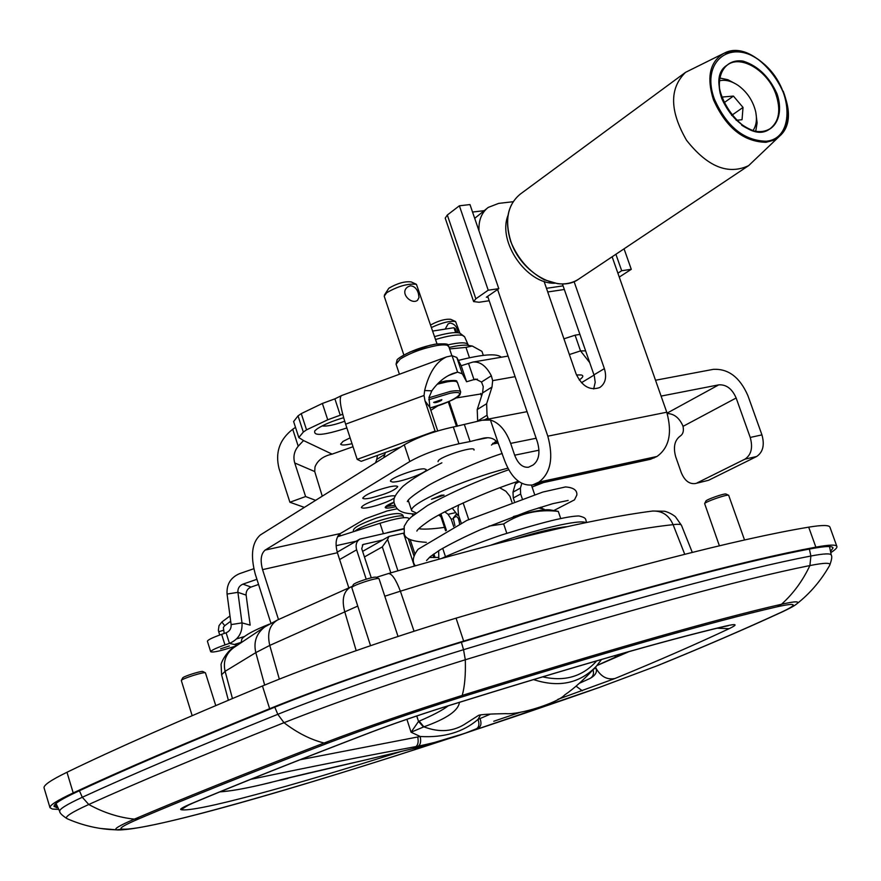 <?xml version="1.0" encoding="UTF-8"?>
<svg xmlns="http://www.w3.org/2000/svg" width="881" height="881" viewBox="0 0 881 881"><rect width="100%" height="100%" fill="white"/><g stroke="black" fill="none" stroke-linecap="round" stroke-linejoin="round"><path stroke-width="1.32" d="M458.682 515.539L455.951 514.68L453.44 517.984M454.937 525.638L453.297 518.424C456.556 514.9 458.638 516.695 459.552 523.81M544.271 509.868L544.018 509.119L538.412 507.941M511.927 502.17L509.956 496.333L505.892 491.246L499.769 487.799M468.725 519.57L463.131 502.875M440.929 513.843L446.436 530.362M518.535 481.367L515.374 483.834L519.096 481.764M521.838 483.394L520.407 488.085L512.984 492.171L515.374 483.834M452.206 508.04L455.719 512.621L448.055 514.317L444.762 511.795M514.405 501.289L513.293 498.007L520.638 493.988L522.202 498.58M512.984 492.171L513.293 498.007M520.638 493.988L520.407 488.085M457.03 514.438L455.719 512.621M448.055 514.317L451.226 519.173L453.208 518.733M461.192 523.039L458.538 515.11L457.977 508.755L458.649 504.945M453.715 526.64L451.226 519.173M533.468 679.57C558.829 687.863 579.753 683.436 596.261 666.311L601.58 659.451M271.304 782.372L262.571 784.453C243.277 788.924 229.181 791.347 220.294 791.711M250.678 779.366C310.156 766.855 365.175 755.953 415.722 746.648L418.2 746.174C420.49 744.753 421.173 741.527 420.215 736.494L300.047 759.752M418.2 746.174C436.007 742.452 451.535 738.19 464.772 733.377L476.467 728.763C479.066 727.144 479.572 724.028 478.009 719.414C463.23 732.166 443.969 737.86 420.215 736.494L411.075 732.221L423.882 726.825C446.634 718.742 458.483 710.571 459.43 702.289M476.61 728.697L478.537 727.882C481.125 726.241 481.632 723.136 480.046 718.555L478.009 719.414L480.597 714.832M490.453 714.095L480.046 718.555M579.357 683.282L590.039 678.436C593.111 676.663 594.124 673.767 593.1 669.758M478.702 727.805L476.5 728.752M595.622 667.005L596.008 668.128L593.86 668.932M375.835 757.484L365.846 759.863C331.873 767.516 263.067 783.683 282.261 779.762L287.856 778.43M448.33 705.769C442.46 710.24 432.736 715.361 419.147 721.132L418.53 721.44L416.757 715.967M419.147 721.132L423.882 726.825M406.901 719.314L411.075 732.221L418.53 721.44L423.497 726.968M466.313 723.18L466.247 723.235C453.814 731.648 439.718 732.86 423.959 726.858M455.653 332.655L453.979 327.721L432.714 331.058M453.979 327.721L455.466 328.921L456.743 332.677M513.425 516.541C532.058 511.354 544.249 509.13 549.997 509.879L558.29 511.387C538.247 509.042 520.032 513.227 503.657 523.942L489.054 526.067M438.639 550.746L438.859 559.127M558.29 511.387L560.734 518.568M561.924 527.279L561.836 527.84M503.657 523.942L506.795 533.28M524.173 536.199L527.301 535.934M546.363 531.386L551.506 529.184M442.691 548.312L445.456 556.627M441.271 495.21L444.068 495.122L431.503 499.296L441.271 495.21M507.819 468.185C462.459 479.76 407.507 504.45 411.746 510.859L416.184 512.962M270.919 623.252L255.237 574.027C250.314 555.393 251.999 542.377 260.302 534.987L404.28 444.806C417.792 437.141 434.135 431.205 453.33 426.999L482.226 420.226L490.42 420.028C499.164 422.704 505.914 430.49 510.65 443.385L514.669 455.202C518.028 463.802 522.642 467.811 528.534 467.216L533.06 465.025C538.908 460.51 540.383 452.878 537.465 442.119L487.678 296.324M655.519 380.251L713.258 369.359C728.323 368.511 739.864 377.277 747.903 395.635L761.944 434.884C764.763 445.015 762.99 452.228 756.636 456.512L708.588 480.277L695.34 483.548L708.588 480.277M440.94 516.762L438.749 515.033M419.576 527.95L419.874 528.842M661.091 396.098L718.775 384.854L667.071 413.134M650.211 459.342L532.576 484.946C520.737 486.158 511.454 478.141 504.747 460.895L498.745 444.608C495.529 438.771 490.299 436.657 483.052 438.253L470.08 441.546L464.463 424.862M453.33 426.999L458.957 443.749L470.08 441.546M458.957 443.749C439.773 448.055 423.398 453.979 409.83 461.512L404.28 444.806M278.495 619.552L262.56 569.644C260.093 560.261 260.941 553.742 265.137 550.085L409.83 461.512M397.144 508.789L387.111 510.958L365.307 518.788L340.264 533.567L265.137 550.085M393.972 502.159L393.95 502.115C388.114 504.593 385.195 506.399 385.228 507.533C385.845 508.502 389.259 508.227 395.492 506.718M395.073 495.937C392.618 495.364 387.277 496.333 379.072 498.811C368.016 502.5 362.124 505.408 361.397 507.544C362.719 508.8 368.236 507.985 377.938 505.077C385.603 502.599 391.076 500.243 394.336 497.996M371.022 497.974C386.087 494.109 394.985 490.343 397.727 486.675C397.287 485.75 394.567 485.794 389.567 486.797C374.392 490.684 365.439 494.472 362.708 498.139C363.181 499.064 365.945 499.009 371.022 497.974M392.552 482.017C400.337 482.535 427.913 472.326 426.206 469.551L424.301 468.857C416.757 468.207 388.686 478.581 390.525 481.323L392.552 482.017M474.022 450.07L474.055 449.64C473.989 445.654 438.452 457.173 438.088 461.303L438.077 461.666M496.157 441.128L491.444 445.07M412.231 513.81L412.726 515.704M348.821 587.869L337.412 552.728C334.978 543.577 335.925 537.19 340.264 533.567M513.116 201.716L498.613 203.401L488.206 207.431C481.555 212.651 478.482 220.448 478.978 230.822M497.589 289.486L547.817 436.172C553.675 457.878 550.691 473.185 538.875 482.116L656.962 456.479C669.175 447.735 672.434 432.978 666.763 412.22L612.13 256.789M544.062 281.347L576.031 373.775C582.011 386.341 589.918 390.933 599.763 387.53C605.401 383.587 606.943 377.288 604.377 368.643L574.082 281.59M474.705 218.356L488.206 207.431M562.408 283.935L594.323 375.923L595.215 382.354L593.662 388.973M650.475 459.287L656.962 456.479M532.576 484.946L538.875 482.116M756.636 456.512L744.963 459.144C751.295 454.849 753.046 447.614 750.227 437.439L761.944 434.884M667.203 413.541C673.91 413.685 679.075 417.66 682.72 425.479L683.017 426.371L736.153 398.003L750.227 437.439M683.017 426.371C683.953 430.886 683.083 434.069 680.407 435.93C674.582 440.17 673.029 447.141 675.727 456.843L681.2 472.436C684.537 480.586 689.25 484.286 695.34 483.548M744.963 459.144L697.014 482.942M736.153 398.003C732.111 388.774 726.318 384.391 718.775 384.854M731.615 115.389L743.024 107.427L742.033 119.728L736.164 120.29M723.797 102.912L733.421 96.084L743.024 107.427M722.497 99.861L722.739 96.998L733.421 96.084M719.348 80.821C725.294 79.4 731.626 80.986 738.355 85.567C747.033 91.998 752.748 100.478 755.513 111.006C757.264 118.924 756.449 125.432 753.057 130.52M755.755 131.159L757.109 122.9L755.887 112.801M736.494 84.345L727.904 79.719L719.711 78.013M489.186 300.74L479.11 302.249L473.626 301.588L475.85 298.791L447.317 215.019L445.213 218.125L473.626 301.588M487.909 297.007L486.378 297.227L498.789 288.66L488.217 290.201L475.85 298.791M488.217 290.201L459.375 205.791L447.317 215.019M547.74 291.974L564.336 289.486M619.266 277.086L631.281 269.311L621.689 270.72L615.896 254.268M617.889 273.176L621.689 270.72M563.08 285.851L546.473 288.318M459.375 205.791L469.98 204.568L498.789 288.66M472.546 212.046L483.823 210.724M624.056 248.816L631.281 269.311M723.543 53.499L685.539 72.341C669.296 88.331 669.637 110.984 686.563 140.299C707.465 166.773 728.147 175.22 748.619 165.639L779.674 136.059C789.266 125.344 790.444 110.378 783.209 91.15M507.963 215.548C497.369 241.835 526.728 284.189 554.733 283.219M483.306 355.362L481.94 351.354L472.227 346.013L465.972 347.4L449.574 348.898M469.463 357.73L465.972 347.4M491.246 545.02C535.384 529.448 580.238 518.964 585.865 522.653M567.034 526.684C556.043 527.664 538.952 531.672 515.77 538.72M836.851 546.363L830.001 527.323C829.406 524.977 822.303 524.922 808.692 527.157C738.487 538.787 620.94 569.115 456.061 618.165C389.05 638.285 312.733 665.067 262.45 685.991C180.187 720.206 115.026 748.96 66.978 772.263C51.076 780.015 43.433 785.213 44.061 787.878L44.094 788.01M58.102 807.965L54.049 806.456C53.521 804.133 61.141 799.287 76.911 791.898C125.168 769.388 190.439 741.428 272.736 708.005C322.171 687.918 396.913 661.84 462.459 641.897C626.061 592.517 742.661 561.395 812.249 548.544C825.596 546.088 832.523 545.879 833.019 547.938L830.519 551.418M58.774 809.43L52.42 809.044L49.997 807.712C49.457 805.355 57.188 800.422 73.2 792.922C121.545 770.346 187.025 742.265 269.641 708.698C320.133 688.171 396.626 661.477 463.659 641.082C628.593 591.327 745.998 560.008 815.861 547.145C829.406 544.667 836.421 544.469 836.917 546.561C837.181 547.85 835.133 549.876 830.772 552.64M384.843 596.195L400.381 591.195C521.695 553.345 612.603 531.166 673.095 524.658C678.26 524.008 681.046 524.228 681.465 525.329L692.301 552.431M221.616 674.868L221.142 665.353C220.041 663.481 227.86 649.87 233.52 647.788L264.774 626.898C256.349 633.56 253.365 642.128 255.82 652.612L269.773 645.421L357.686 606.106M228.366 700.241L221.594 674.802L225.118 671.322L255.82 652.612L264.652 685.077M597.01 665.452L625.356 652.656M615.599 657.446L614.795 655.651M719.403 545.846L704.635 503.624C705.02 501.818 727.409 494.043 728.664 495.287L744.555 540.031M728.62 495.265L726.076 494.065C725.008 493.019 706.221 499.549 705.89 501.08L704.635 503.624M370.538 645.674L351.794 587.605C352.411 585.281 377.387 577.132 379.028 578.707L398.025 636.456M378.984 578.685L376.154 577.286C374.755 575.954 353.799 582.793 353.27 584.753L351.794 587.605M192.157 715.647L181.31 680.495C181.728 678.722 204.249 671.575 205.438 672.831L215.746 705.571M205.405 672.82L202.927 671.553C201.914 670.496 183.006 676.498 182.642 677.985L181.31 680.495M382.739 539.965L362.983 544.535L361.739 548.665L371.253 577.804M366.199 579.169L356.629 549.821C355.34 545.009 356.42 541.43 359.844 539.095L403.509 529.074M424.047 395.481L425.005 400.899L435.093 431.073L357.179 459.364L345.627 424.168C340.495 407.837 339.042 398.322 341.288 395.657L446.601 356.882C436.315 361.518 428.992 372.74 424.631 390.536L424.047 395.481L345.627 424.168M425.005 400.899L429.829 407.374L429.003 397.419L431.833 390.834C437.747 382.486 444.762 376.705 452.9 373.489L457.613 372.145L462.305 373.786L456.787 357.455L452.074 355.715L457.613 372.145L448.264 375.581M431.822 390.834L424.631 390.536M452.074 355.715L446.612 356.882M353.039 446.733L332.115 454.122C323.228 456.083 317.512 460.378 314.98 467.007L314.726 471.544L322.259 496.179M315.629 500.331L305.608 496.554L294.739 462.977C292.988 456.832 294.144 451.248 298.219 446.215L303.538 440.555L298.813 437.549L303.317 432.064L298.042 415.854L293.615 421.559M295.498 427.373L292.723 429.267C279.552 439.487 275.004 452.625 279.079 468.681L289.904 502.247L304.363 507.39M341.057 395.844L334.89 398.851L340.253 415.204L342.687 414.224M340.253 415.204L327.732 419.797L322.38 403.454L334.89 398.851M394.754 505.276L385.625 506.663M375.57 462.789L376.716 459.453L384.843 454.343L385.338 452.559M377.497 455.4L376.716 459.453M488.404 419.037L487.931 417.924L485.046 419.686M482.568 392.948L491.994 387.034L492.666 380.647L491.334 375.769L481.511 382.024L483.251 386.605L482.568 392.948L477.216 409.555L477.667 421.338M496.741 441.755L492.964 443.98L497.743 443.033M492.964 443.98L492.721 443.264M344.691 421.239C334.306 425.016 326.785 426.58 322.138 425.93M343.634 417.693C332.302 421.052 323.569 424.708 317.424 428.673L314.88 430.732C312.942 436.37 323.602 435.445 346.872 427.957M569.379 354.547L580.535 350.902L575.084 335.187L563.939 338.822M481.511 382.024L475.619 379.105L466.6 381.748L462.305 373.786M322.38 403.454L301.258 413.607L306.544 429.851L327.732 419.797M306.544 429.851L303.317 432.064M594.058 375.097L581.427 382.717M579.213 379.986C583.244 377.233 583.883 375.548 581.13 374.943L576.482 374.976M352.037 443.683C345.209 445.257 341.41 445.412 340.639 444.145L343.039 441.392L350.109 437.835M455.84 398.025L481.07 393.928M430.82 410.326L438.044 405.712M456.787 357.455L461.192 365.747L472.745 362.091C479.958 361.287 486.158 365.846 491.334 375.769M301.258 413.607L298.042 415.854M579.929 334.395L575.084 335.187M589.73 362.62L580.535 350.902L585.645 350.858M305.608 496.554L289.904 502.247M400.932 446.898L361.188 461.325L357.179 459.364M429.829 407.374L437.714 430.919M435.776 431.514L435.093 431.073M491.994 387.034L486.642 403.707L477.216 409.555M477.568 421.052L487.028 415.27L486.642 403.707M487.028 415.27L487.931 417.924M393.994 502.368L385.801 507.192M383.698 457.702L384.843 454.343M445.191 329.098L448.088 323.889L450.092 323.063C454.651 323.801 457.283 327.038 457.988 332.776M431.503 327.49C442.097 322.6 450.114 320.629 455.587 321.554L459.904 333.128M430.655 324.968C438.694 320.629 445.401 318.757 450.775 319.329L455.488 321.51M441.282 400.514L441.855 399.622L433.628 402.375C434.685 403.069 437.24 402.452 441.282 400.514M410.282 285.84C414.103 285.995 416.79 288.472 418.354 293.296L419.015 297.514L417.517 300.3C411.416 305.112 399.049 292.756 407.837 286.865L410.282 285.84M403.861 355.032L384.204 296.203L386.704 292.712C398.091 286.138 408.013 283.341 416.438 284.332L437.031 343.898M384.413 295.036L388.851 288.219C397.408 283.264 404.853 281.171 411.207 281.92L416.306 284.266M501.3 357.234C496.906 353.204 482.601 354.261 458.362 360.406M410.326 540.075L414.797 553.609M408.377 539.007L413.85 555.603M414.367 566.043L403.52 533.17L388.939 536.452L362.631 551.374M432.879 554.623L433.859 557.618M397.926 570.778L387.618 539.414L382.31 546.892L390.823 572.848M387.618 539.414L388.939 536.452M364.437 556.935L382.31 546.892M435.104 557.585L433.881 553.907M336.09 545.713L356.155 541.231M237.43 645.189L229.445 643.383L224.974 644.914C215.823 648.163 211.066 650.431 210.702 651.742L207.409 641.247C207.751 639.881 212.497 637.58 221.638 634.342L226.109 632.8C229.699 631.259 231.373 628.516 231.141 624.596L242 622.878L237.903 592.34C237.661 588.431 239.335 585.7 242.925 584.147L251.052 587.065L258.574 584.466M210.702 651.742C212.894 652.678 220.459 651.026 233.432 646.786L236.714 645.663M220.591 648.834L229.357 645.938L220.591 648.834M226.109 632.8L229.445 643.383C238.41 639.529 242.594 632.69 242 622.878L250.16 625.136L246.118 595.115C245.887 591.272 247.528 588.585 251.052 587.065M253.816 568.719L239.588 573.641C230.657 577.495 226.483 584.301 227.067 594.069L231.141 624.596M409.103 519.063L408.916 518.491C406.725 516.486 397.089 518.072 379.997 523.259L337.522 536.76M403.564 528.677L387.222 532.675M256.922 579.302L242.925 584.147M340.727 535.747L337.974 535.934M596.712 660.86C582.715 676.564 564.677 681.894 542.586 676.828M365.846 759.863L417.462 747.573C412.859 748.619 412.275 748.31 415.722 746.648C418.001 745.227 418.673 742 417.748 736.957M481.599 395.954L480.762 393.499M448.275 401.857L456.523 426.393M457.492 426.206L449.178 401.461M480.652 393.521L481.544 396.142M476.588 439.938L487.777 437.725M262.56 569.644L337.412 552.728M666.763 412.22L547.817 436.172M604.377 368.643L593.97 374.843M490.42 420.028L498.745 444.608M536.32 483.515L654.319 457.856M514.669 455.202L538.985 450.202M510.65 443.385L536.144 438.253M578.652 279.145C558.708 293.847 520.891 273.121 510.782 241.185C504.505 220.272 507.676 204.579 520.286 194.095C507.577 204.667 504.361 220.415 510.65 241.361C517.808 258.761 529.007 271.557 544.227 279.762L557.739 283.693C565.679 284.519 572.65 283.01 578.652 279.145L748.619 165.639M777.053 93.882C769.3 76.823 758.012 65.91 743.201 61.141C724.876 58.19 714.304 76.195 721.781 98.628C729.754 116.116 741.251 127.139 756.294 131.665C774.674 134.099 784.486 115.752 777.053 93.882M720.229 93.573C717.475 80.512 719.81 71.02 727.232 65.084C740.811 54.314 767.957 70.854 775.93 94.311C781.084 110.059 779.156 121.512 770.126 128.692C762.076 133.527 752.594 132.359 741.681 125.179M766.162 141.224C743.982 140.685 726.748 126.699 714.458 99.256C699.8 60.337 732.552 36.881 762.561 62.793C793.032 87.131 795.895 138.78 766.162 141.224M713.401 99.63C725.889 127.536 743.421 141.764 765.974 142.304L773.474 140.299L779.674 136.059C809.055 110.918 757.88 34.711 723.907 53.323C709.899 61.571 706.397 77.01 713.401 99.63M766.305 66.141C755.226 55.701 744.005 50.691 732.64 51.109L723.907 53.323M435.555 339.504C448.22 335.705 457.184 334.328 462.448 335.364L464.606 336.806L468.02 344.537M468.703 345.462L468.064 344.625C466.478 342.147 459.684 342.257 447.68 344.934M449.101 347.488C457.757 345.451 464.1 344.746 468.119 345.374L471.831 345.958M463.659 641.082L456.061 618.165M269.641 708.698L262.45 685.991M73.2 792.922L66.978 772.263M55.283 804.144L56.362 807.745M815.861 547.145L808.692 527.157M809.364 549.083L810.894 556.01C741.67 569.247 625.884 600.479 463.538 649.704L461.391 642.227M829.748 565.217C831.708 559.776 832.237 556.473 831.323 555.294C831.113 553.224 824.297 553.466 810.894 556.01L809.903 565.558C824.737 562.629 831.323 562.563 829.671 565.36C821.004 580.634 810.013 593.497 796.699 603.926C800.289 601.062 795.224 601.172 781.513 604.256C716.22 619.134 609.795 649.517 462.217 695.406C464.716 686.53 465.752 674.659 465.3 659.77L463.538 649.704C399.401 669.296 326.289 694.768 277.801 714.315L283.99 722.695C336.872 701.86 397.309 680.881 465.3 659.77C626.259 610.676 741.13 579.269 809.903 565.558C802.745 580.733 793.285 593.64 781.513 604.256L777.438 606.734C797.14 602.384 798.406 604.234 781.238 612.262C744.302 629.287 702.884 647.15 656.984 665.849L599.52 687.356L465.036 733.289M274.795 707.179L277.801 714.315C195.725 747.385 130.564 775.038 82.296 797.261L88.772 804.485C137.062 782.625 202.134 755.358 283.99 722.695C297.349 732.926 310.718 739.688 324.098 743.013L328.029 743.046C367.212 728.102 411.559 712.828 461.082 697.201C607.097 651.764 712.553 621.612 777.438 606.734M79.411 790.742L82.296 797.261C66.449 804.584 58.928 809.32 59.721 811.456L59.776 811.566M67.275 818.768L67.033 818.658C64.137 817.128 71.383 812.403 88.772 804.485C103.529 812.623 118.715 817.513 134.353 819.143L139.055 818.735C186.585 798.494 249.576 773.265 328.029 743.046M461.082 697.201L462.217 695.406C410.777 711.617 364.734 727.486 324.098 743.013C245.248 773.419 182.004 798.803 134.353 819.143C118.88 825.794 113.054 829.373 116.898 829.869L118.01 829.957C165.771 830.067 408.938 754.499 599.697 687.312L599.52 687.356M450.4 738.102C299.055 787.845 146.753 831.532 122.03 829.098L116.898 829.869L109.596 829.495C94.972 828.316 80.788 824.704 67.033 818.658C62.099 815.388 59.655 812.987 59.721 811.456L56.021 803.472M599.884 687.224L656.984 665.849M657.711 665.596C703.754 646.841 745.392 628.891 782.625 611.733L781.238 612.262M122.03 829.098C118.395 828.603 124.078 825.145 139.055 818.735M101.029 828.514L118.01 829.957M557.871 699.349L614.993 678.491C657.766 660.937 695.792 644.341 729.094 628.693C738.179 624.343 736.912 623.484 725.294 626.149C665.386 640.267 571.648 667.236 444.068 707.058C416.988 715.603 392.574 724.017 370.824 732.276C297.271 760.446 237.562 784.178 191.695 803.483C183.017 807.15 179.438 809.21 180.979 809.65C194.349 812.833 291.622 786.248 401.329 751.416M493.745 721.264L520.704 712.145M652.259 511.079L652.314 511.079C662.005 510.595 668.932 515.121 673.095 524.658L684.757 554.314M376.297 577.352L388.477 573.542C391.957 573.619 395.921 579.5 400.381 591.195L414.059 631.248M264.774 626.898L277.625 619.949L350.583 587.098C343.524 591.327 341.553 599.465 344.691 611.535L356.177 650.63M277.625 619.949C269.564 624.783 266.943 633.274 269.773 645.421L279.332 679.141M233.52 647.788C225.734 653.867 222.937 661.708 225.118 671.322L232.441 698.523M629.133 651.588L596.911 665.573M729.094 628.693L717.189 628.208M596.019 668.238C600.853 676.663 607.185 680.077 614.993 678.491M576.064 686.145L582.275 690.781M188.997 804.793L180.979 809.65M725.294 626.149L723.51 626.688C664.241 640.663 570.987 667.501 443.749 707.201C417.054 715.636 393.058 723.896 371.782 731.968C298.417 760.072 238.916 783.727 193.28 802.921L191.695 803.483M371.782 731.968L370.824 732.276M339.625 559.534L356.629 549.821M362.355 545.031L363.721 544.249M292.723 429.267L298.219 446.215M477.414 379.149L474.044 379.744L468.626 363.765M342.698 414.279L341.696 414.643M303.538 440.555L332.115 454.122M461.192 365.747L466.6 381.748M314.715 471.544L294.739 462.977M515.11 376.661L492.666 380.647M428.937 397.805L450.356 391.417C456.611 390.349 460.047 390.525 460.664 391.946L460.003 394.666C457.955 398.08 447.977 402.518 430.038 408.002M428.75 399.754L450.048 393.278C471.731 389.138 452.878 402.716 430.027 407.969M437.372 384.182L447.141 381.847C453.396 380.812 456.843 381.01 457.459 382.464L460.642 391.88M396.098 364.238L400.15 359.107C410.271 352.863 422.55 348.325 437.02 345.506C444.112 344.416 448.033 344.768 448.781 346.541L451.876 355.726M401.229 356.794C410.546 351.034 421.867 346.85 435.192 344.262M409.797 352.07L430.512 345.11M230.69 621.237L224.688 625.73L221.88 621.997L229.985 615.951M223.201 630.356L218.719 631.754L218.378 630.223L219.017 625.642L221.88 621.997M224.974 644.914L221.638 634.342M246.118 595.115L237.903 592.34L227.067 594.069M383.378 533.534L379.997 523.259M354.735 531.287C361.606 524.889 403.63 512.357 403.344 516.762L403.652 517.687M339.956 535.78L338.315 535.417M339.493 534.117L340.066 534.723L339.681 533.963M458.263 514.163L455.951 514.68M453.297 518.424L453.605 517.367M540.516 507.269L542.112 508.04M440.115 514.284L445.61 530.791M531.452 485.156L534.635 494.516M309.044 772.945L262.571 784.442C243.927 788.803 229.699 791.281 219.942 791.854M476.467 728.763L465.322 733.179M595.985 668.139C597.428 672.005 595.446 675.43 590.039 678.436L579.335 683.304M466.357 723.169L478.702 715.284C481.367 714.458 490.398 713.907 505.793 713.643C519.933 714.909 557.816 702.752 564.732 694.933C574.39 688.314 584.896 678.777 596.261 666.311M366.078 759.807L282.206 779.454M417.462 747.573L464.772 733.377M516.354 482.612L516.145 481.995M481.676 395.723L480.916 393.466M411.746 510.859L408.255 500.309M482.226 420.226L527.058 411.658M685.539 72.341L520.286 194.095M770.126 128.692C745.403 148.482 700.065 81.426 727.232 65.084M434.586 336.619C454.321 330.926 458.605 332.941 459.816 333.106L464.573 336.718M441.888 462.822C424.972 471.082 412.033 478.868 403.069 486.18C391.704 497.996 394.203 500.375 394.038 502.688C395.932 507.621 397.639 513.711 414.951 513.909M532.091 487.028L543.544 482.557M508.678 469.771C478.658 480.266 451.612 492.171 427.538 505.485L411.185 517.059L407.451 520.891L404.17 526.331L404.324 534.371C405.084 535.791 405.48 541.154 426.36 542.322M553.973 510.473L574.489 499.857L576.824 495.089C577.363 490.276 573.575 487.556 565.492 486.94L542.839 492.05L466.875 520.407L418.09 549.27C412.815 556.318 411.89 561.814 415.325 565.767M418.816 528.688C423.298 529.547 431.855 529.107 444.476 527.389M429.322 557.475L438.617 557.42M442.064 558.235C458.858 550.592 478.647 542.861 501.443 535.02C525.098 527.664 543.324 522.51 556.098 519.559C566.802 517.147 574.434 515.958 578.993 515.98C587.781 518.116 584.874 519.46 586.768 522.466M502.225 453.451C473.956 462.492 433.452 481.742 426.712 486.521C414.18 494.472 407.738 499.516 407.374 501.652M518.38 481.246C487.149 490.981 440.225 512.643 428.309 521.31C420.92 526.552 417.12 529.811 416.878 531.1M568.135 500.441L552.883 503.646L528.666 511.134L480.431 529.723C464.551 536.804 451.017 543.566 439.85 549.997L430.225 556.693L426.514 560.58M49.997 807.712L44.061 787.878M831.279 555.107L829.517 546.561M782.625 611.733C794.376 606.106 794.783 605.302 796.699 603.926M652.678 511.024L664.516 511.233C668.393 512.224 672.005 514.03 675.364 516.651L681.465 525.329M388.521 573.531C506.079 539.381 594.014 518.568 652.314 511.079M350.572 587.098L352.488 586.272M193.28 802.921L186.585 805.983M723.51 626.688L728.29 625.697M337.236 552.156L359.844 539.095M293.593 421.47L298.813 437.549M472.965 362.058L508.084 356.078M439.013 382.508L446.105 380.911C461.82 379.568 454.739 381.715 457.459 382.464M399.423 374.238L396.065 364.161L397.045 360.23C395.778 359.514 410.788 348.997 435.511 344.119C453.737 342.995 445.676 345.594 448.781 346.541M224.688 625.73L223.345 627.437L224.192 633.461M219.743 635.014L218.719 631.754M244.323 636.534L236.582 638.901M240.987 642.436L234.313 644.485M269.245 624.166C254.477 630.069 245.359 634.97 241.879 638.89L241.086 642.756M353.38 531.717C353.248 529.195 352.708 526.882 376.286 518.094C398.84 511.101 403.08 513.524 403.344 516.762M340.407 535.758L340.066 534.723"/></g></svg>
